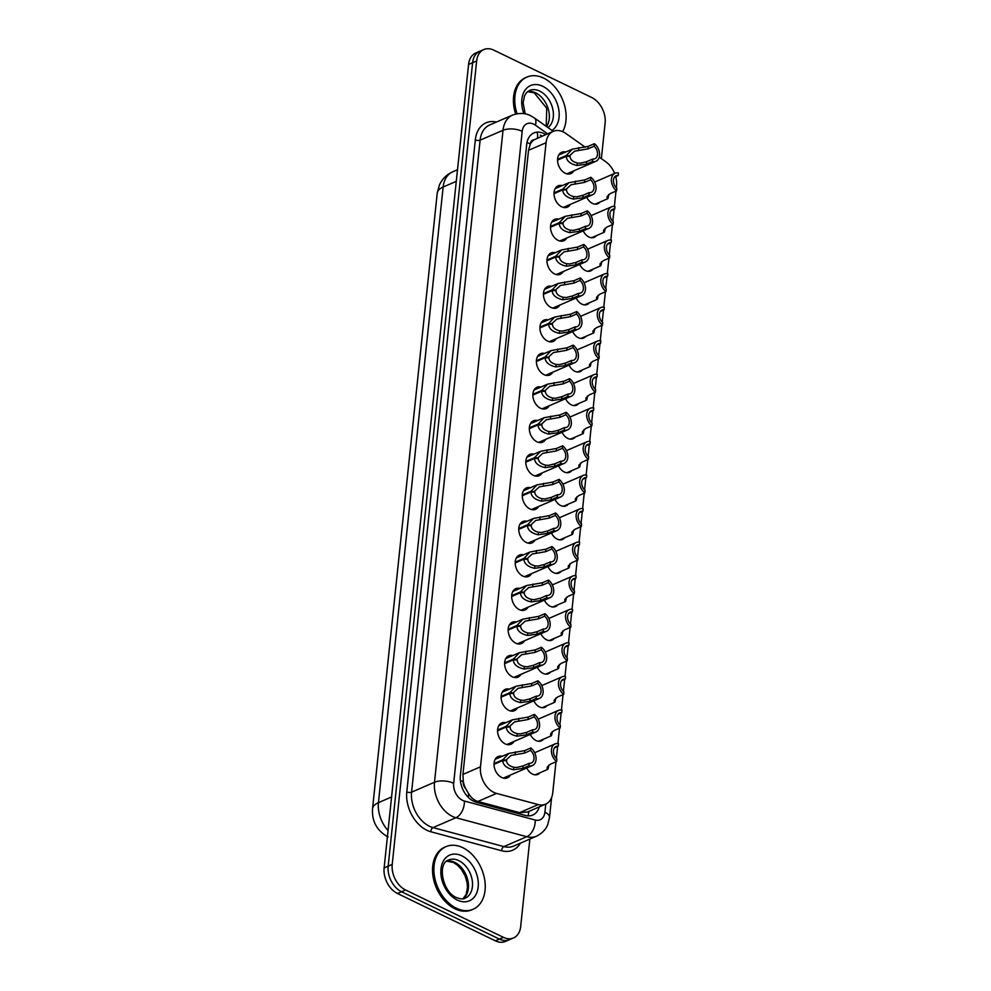 <?xml version="1.0" encoding="UTF-8"?>
<svg xmlns="http://www.w3.org/2000/svg" width="991" height="991" viewBox="0 0 991 991"><rect width="100%" height="100%" fill="white"/><g stroke="black" fill="none" stroke-linecap="round" stroke-linejoin="round"><path stroke-width="1.49" d="M539.984 772.745A10.913 7.606 -113.4 0 1 537.828 774.417A10.913 7.606 -113.4 0 1 532.477 774.095A10.913 7.606 -113.4 0 1 526.766 767.963M543.514 739.175A10.913 7.606 -113.4 0 1 541.359 740.847A10.913 7.606 -113.4 0 1 536.007 740.525A10.913 7.606 -113.4 0 1 530.284 734.393M547.044 705.604A10.913 7.606 -113.4 0 1 544.877 707.277A10.913 7.606 -113.4 0 1 539.538 706.955A10.913 7.606 -113.4 0 1 533.815 700.823M550.575 672.034A10.913 7.606 -113.4 0 1 548.407 673.707A10.913 7.606 -113.4 0 1 543.068 673.385A10.913 7.606 -113.4 0 1 537.345 667.265M554.105 638.464A10.913 7.606 -113.4 0 1 551.937 640.149A10.913 7.606 -113.4 0 1 546.586 639.814A10.913 7.606 -113.4 0 1 540.875 633.695M557.623 604.894A10.913 7.606 -113.4 0 1 555.468 606.579A10.913 7.606 -113.4 0 1 550.116 606.244A10.913 7.606 -113.4 0 1 544.406 600.125M561.154 571.324A10.913 7.606 -113.4 0 1 558.998 573.009A10.913 7.606 -113.4 0 1 553.647 572.674A10.913 7.606 -113.4 0 1 547.936 566.555M564.684 537.754A10.913 7.606 -113.4 0 1 562.529 539.438A10.913 7.606 -113.4 0 1 557.177 539.104A10.913 7.606 -113.4 0 1 551.454 532.985M568.215 504.184A10.913 7.606 -113.4 0 1 566.047 505.868A10.913 7.606 -113.4 0 1 560.708 505.534A10.913 7.606 -113.4 0 1 554.985 499.414M571.745 470.626A10.913 7.606 -113.4 0 1 569.577 472.298A10.913 7.606 -113.4 0 1 564.238 471.964A10.913 7.606 -113.4 0 1 558.515 465.844M575.263 437.056A10.913 7.606 -113.4 0 1 573.108 438.728A10.913 7.606 -113.4 0 1 567.756 438.394A10.913 7.606 -113.4 0 1 562.046 432.274M578.794 403.486A10.913 7.606 -113.4 0 1 576.638 405.158A10.913 7.606 -113.4 0 1 571.287 404.836A10.913 7.606 -113.4 0 1 565.576 398.704M582.324 369.916A10.913 7.606 -113.4 0 1 580.169 371.588A10.913 7.606 -113.4 0 1 574.817 371.266A10.913 7.606 -113.4 0 1 569.094 365.134M585.854 336.345A10.913 7.606 -113.4 0 1 583.699 338.018A10.913 7.606 -113.4 0 1 578.348 337.696A10.913 7.606 -113.4 0 1 572.625 331.564M589.385 302.775A10.913 7.606 -113.4 0 1 587.217 304.448A10.913 7.606 -113.4 0 1 581.878 304.126A10.913 7.606 -113.4 0 1 576.155 297.994M592.915 269.205A10.913 7.606 -113.4 0 1 590.747 270.877A10.913 7.606 -113.4 0 1 585.396 270.555A10.913 7.606 -113.4 0 1 579.685 264.424M596.433 235.635A10.913 7.606 -113.4 0 1 594.278 237.307A10.913 7.606 -113.4 0 1 588.927 236.985A10.913 7.606 -113.4 0 1 583.216 230.853M599.964 202.065A10.913 7.606 -113.4 0 1 597.808 203.737A10.913 7.606 -113.4 0 1 592.457 203.415A10.913 7.606 -113.4 0 1 586.746 197.283M510.353 775.061A11.619 8.101 -113.4 0 1 507.38 777.836A11.619 8.101 -113.4 0 1 501.694 777.489A11.619 8.101 -113.4 0 1 494.236 766.65A11.619 8.101 -113.4 0 1 498.176 756.517A11.619 8.101 -113.4 0 1 502.239 756.269M513.883 741.491A11.619 8.101 -113.4 0 1 510.91 744.266A11.619 8.101 -113.4 0 1 505.224 743.919A11.619 8.101 -113.4 0 1 497.767 733.08A11.619 8.101 -113.4 0 1 501.706 722.947A11.619 8.101 -113.4 0 1 505.757 722.699M517.401 707.921A11.619 8.101 -113.4 0 1 514.44 710.696A11.619 8.101 -113.4 0 1 508.755 710.349A11.619 8.101 -113.4 0 1 501.297 699.51A11.619 8.101 -113.4 0 1 505.224 689.377A11.619 8.101 -113.4 0 1 509.287 689.129M520.932 674.351A11.619 8.101 -113.4 0 1 517.971 677.126A11.619 8.101 -113.4 0 1 512.285 676.779A11.619 8.101 -113.4 0 1 504.815 665.94A11.619 8.101 -113.4 0 1 508.755 655.807A11.619 8.101 -113.4 0 1 512.818 655.559M524.462 640.781A11.619 8.101 -113.4 0 1 521.501 643.555A11.619 8.101 -113.4 0 1 515.803 643.209A11.619 8.101 -113.4 0 1 508.346 632.382A11.619 8.101 -113.4 0 1 512.285 622.237A11.619 8.101 -113.4 0 1 516.348 621.989M527.992 607.21A11.619 8.101 -113.4 0 1 525.019 609.998A11.619 8.101 -113.4 0 1 519.334 609.638A11.619 8.101 -113.4 0 1 511.876 598.812A11.619 8.101 -113.4 0 1 515.815 588.666A11.619 8.101 -113.4 0 1 519.879 588.419M531.523 573.64A11.619 8.101 -113.4 0 1 528.55 576.428A11.619 8.101 -113.4 0 1 522.864 576.081A11.619 8.101 -113.4 0 1 515.407 565.242A11.619 8.101 -113.4 0 1 519.346 555.096A11.619 8.101 -113.4 0 1 523.397 554.849M535.053 540.07A11.619 8.101 -113.4 0 1 532.08 542.857A11.619 8.101 -113.4 0 1 526.394 542.511A11.619 8.101 -113.4 0 1 518.937 531.672A11.619 8.101 -113.4 0 1 522.876 521.526A11.619 8.101 -113.4 0 1 526.927 521.278M538.571 506.5A11.619 8.101 -113.4 0 1 535.611 509.287A11.619 8.101 -113.4 0 1 529.925 508.94A11.619 8.101 -113.4 0 1 522.468 498.101A11.619 8.101 -113.4 0 1 526.394 487.956A11.619 8.101 -113.4 0 1 530.458 487.708M542.102 472.93A11.619 8.101 -113.4 0 1 539.141 475.717A11.619 8.101 -113.4 0 1 533.443 475.37A11.619 8.101 -113.4 0 1 525.986 464.531A11.619 8.101 -113.4 0 1 529.925 454.386A11.619 8.101 -113.4 0 1 533.988 454.138M545.632 439.36A11.619 8.101 -113.4 0 1 542.672 442.147A11.619 8.101 -113.4 0 1 536.973 441.8A11.619 8.101 -113.4 0 1 529.516 430.961A11.619 8.101 -113.4 0 1 533.455 420.816A11.619 8.101 -113.4 0 1 537.518 420.568M549.163 405.79A11.619 8.101 -113.4 0 1 546.19 408.577A11.619 8.101 -113.4 0 1 540.504 408.23A11.619 8.101 -113.4 0 1 533.047 397.391A11.619 8.101 -113.4 0 1 536.986 387.258A11.619 8.101 -113.4 0 1 541.049 386.998M552.693 372.22A11.619 8.101 -113.4 0 1 549.72 375.007A11.619 8.101 -113.4 0 1 544.034 374.66A11.619 8.101 -113.4 0 1 536.577 363.821A11.619 8.101 -113.4 0 1 540.516 353.688A11.619 8.101 -113.4 0 1 544.567 353.428M556.211 338.649A11.619 8.101 -113.4 0 1 553.251 341.437A11.619 8.101 -113.4 0 1 547.565 341.09A11.619 8.101 -113.4 0 1 540.107 330.251A11.619 8.101 -113.4 0 1 544.047 320.118A11.619 8.101 -113.4 0 1 548.097 319.858M559.742 305.079A11.619 8.101 -113.4 0 1 556.781 307.867A11.619 8.101 -113.4 0 1 551.095 307.52A11.619 8.101 -113.4 0 1 543.638 296.681A11.619 8.101 -113.4 0 1 547.565 286.548A11.619 8.101 -113.4 0 1 551.628 286.288M563.272 271.522A11.619 8.101 -113.4 0 1 560.311 274.296A11.619 8.101 -113.4 0 1 554.613 273.95A11.619 8.101 -113.4 0 1 547.156 263.111A11.619 8.101 -113.4 0 1 551.095 252.978A11.619 8.101 -113.4 0 1 555.158 252.73M566.802 237.951A11.619 8.101 -113.4 0 1 563.829 240.726A11.619 8.101 -113.4 0 1 558.144 240.379A11.619 8.101 -113.4 0 1 550.686 229.54A11.619 8.101 -113.4 0 1 554.626 219.407A11.619 8.101 -113.4 0 1 558.689 219.16M570.333 204.381A11.619 8.101 -113.4 0 1 567.36 207.156A11.619 8.101 -113.4 0 1 561.674 206.809A11.619 8.101 -113.4 0 1 554.217 195.97A11.619 8.101 -113.4 0 1 558.156 185.837A11.619 8.101 -113.4 0 1 562.219 185.59M573.863 170.811A11.619 8.101 -113.4 0 1 570.89 173.586A11.619 8.101 -113.4 0 1 565.204 173.239A11.619 8.101 -113.4 0 1 557.747 162.4A11.619 8.101 -113.4 0 1 561.686 152.267A11.619 8.101 -113.4 0 1 565.737 152.019M585.198 147.176L565.898 133.5A20.464 14.27 66.6 0 0 563.272 131.939A20.464 14.27 66.6 0 0 553.251 131.32A20.464 14.27 66.6 0 0 546.078 142.716L480.474 766.823A20.464 14.27 66.6 0 0 496.541 793.407L538.224 804.581A20.464 14.27 66.6 0 0 545.57 804.184A20.464 14.27 66.6 0 0 552.743 792.8L556.001 761.769M465.782 788.811A20.464 14.27 -113.4 0 1 463.293 781.404L463.268 781.726A6.826 4.757 66.6 0 0 465.782 788.811L468.582 793.618C471.097 797.705 474.206 800.307 477.91 801.459L519.581 812.632L527.534 811.976L545.57 804.184M534 139.855A6.826 4.757 66.6 0 0 530.296 143.93L530.259 144.252A20.464 14.27 -113.4 0 1 534 139.855L553.251 131.32L534.322 117.917A13.651 6.429 -54.7 0 1 535.413 125.176A13.651 9.514 66.6 0 0 533.666 124.135A13.651 9.514 66.6 0 0 522.195 131.32L453.667 783.311A13.651 9.514 66.6 0 0 462.586 800.369A13.651 9.514 66.6 0 0 464.383 801.038L535.239 820.04A13.651 9.514 66.6 0 0 544.914 812.174L545.768 804.097M530.259 144.252L528.525 150.298L462.933 774.405L463.293 781.404M614.643 173.425A20.464 14.27 66.6 0 0 605.786 161.768L599.233 157.135M616.328 187.832L616.538 185.788A20.464 14.27 66.6 0 0 615.708 176.596M556.347 758.511L557.611 746.458M557.921 743.584L559.531 728.199M559.878 724.941L561.141 712.888M561.439 710.014L563.061 694.629M563.408 691.371L564.672 679.318M564.969 676.444L566.592 661.059M566.926 657.801L568.202 645.748M568.5 642.874L570.122 627.489M570.457 624.231L571.72 612.178M572.03 609.304L573.64 593.919M573.987 590.661L575.251 578.608M575.56 575.746L577.171 560.349M577.518 557.091L578.781 545.038M579.078 542.176L580.701 526.778M581.048 523.521L582.312 511.467M582.609 508.606L584.232 493.221M584.579 489.95L585.842 477.897M586.139 475.036L587.762 459.651M588.097 456.38L589.372 444.327M589.67 441.466L591.293 426.08M591.627 422.81L592.891 410.757M593.2 407.896L594.811 392.51M595.157 389.24L596.421 377.187M596.731 374.325L598.341 358.94M598.688 355.682L599.951 343.629M600.249 340.755L601.871 325.37M602.218 322.112L603.482 310.059M603.779 307.185L605.402 291.8M605.736 288.542L607.012 276.489M607.31 273.615L608.932 258.23M609.267 254.972L610.543 242.919M610.84 240.045L612.45 224.66M612.797 221.402L614.061 209.349M614.37 206.475L615.981 191.09M529.863 839.08L520.671 926.56A20.464 14.27 -113.4 0 1 513.487 937.957A20.464 14.27 -113.4 0 1 503.465 937.35L405.592 890.005L401.553 891.751A20.464 14.27 -113.4 0 1 388.162 866.171L472.62 62.693A20.464 14.27 -113.4 0 1 479.793 51.297A20.464 14.27 -113.4 0 0 472.62 62.693L388.162 866.171A20.464 14.27 -113.4 0 0 401.553 891.751L499.427 939.096L401.553 891.751L397.502 893.498A20.464 14.27 -113.4 0 1 384.124 867.918L468.57 64.44A20.464 14.27 -113.4 0 1 475.754 53.043L483.831 49.55A20.464 14.27 -113.4 0 1 493.865 50.169L591.738 97.502A20.464 14.27 -113.4 0 1 605.117 123.082L601.376 158.647M513.487 937.957L509.448 939.703A20.464 14.27 -113.4 0 1 499.427 939.096A20.464 14.27 -113.4 0 0 509.448 939.703L505.41 941.45A20.464 14.27 -113.4 0 1 495.376 940.831L397.502 893.498M545.744 134.565A20.464 14.27 66.6 0 0 543.923 133.55A20.464 14.27 66.6 0 0 533.901 132.943A20.464 14.27 66.6 0 0 526.716 144.339L460.357 775.718A20.464 14.27 66.6 0 0 476.423 802.301L525.403 815.444A20.464 14.27 66.6 0 0 532.737 815.048A20.464 14.27 66.6 0 0 539.302 806.897M405.592 890.005A20.464 14.27 -113.4 0 1 392.213 864.425L476.659 60.947A20.464 14.27 -113.4 0 1 483.831 49.55M540.33 135.098A20.464 14.27 -113.4 0 1 542.151 136.114M557.561 159.328L566.319 155.537L572.364 149.158L588.196 146.371L594.352 143.707A10.232 7.135 66.6 0 1 599.543 153.32A10.232 7.135 66.6 0 1 595.938 161.273A10.232 7.135 66.6 0 1 592.482 161.521L586.325 164.184L576.985 165.497C570.159 163.949 566.579 160.889 566.245 156.33L557.549 160.084M566.245 156.33L570.085 156.442C570.271 159.576 572.662 161.768 577.245 163.019L580.28 163.242L586.585 161.682L592.742 159.031A7.507 5.228 -113.4 0 0 594.86 158.758A7.507 5.228 -113.4 0 0 597.523 153.209A7.507 5.228 -113.4 0 0 594.092 146.21L587.936 148.873L574.569 151.177L568.871 156.405M566.319 155.537L570.147 155.86M592.482 161.521L592.742 159.031M594.092 146.21L594.352 143.707M608.709 194.509C608.189 198.658 607.644 199.724 607.074 197.692L607.223 196.466L610.444 193.48L616.6 190.829A10.232 7.135 66.6 0 1 611.422 181.217A10.232 7.135 66.6 0 1 615.015 173.264L594.65 182.059M616.6 190.829L616.86 188.327A7.507 5.228 -113.4 0 1 613.441 181.341A7.507 5.228 -113.4 0 1 616.105 175.779A7.507 5.228 -113.4 0 1 618.211 175.506L618.471 173.016A10.232 7.135 66.6 0 0 615.015 173.264M595.108 204.171L607.669 198.733L607.223 196.466M614.457 177.129L618.211 175.506M517.054 113.73A34.115 23.784 -113.4 0 1 526.927 77.075A34.115 23.784 -113.4 0 1 543.638 78.103A34.115 23.784 -113.4 0 1 562.64 131.642M515.617 114.039A34.115 23.784 -113.4 0 1 525.577 77.657L526.927 77.075M554.031 192.898L562.801 189.108L568.834 182.728L584.665 179.941L590.834 177.278A10.232 7.135 66.6 0 1 596.012 186.89A10.232 7.135 66.6 0 1 592.42 194.843A10.232 7.135 66.6 0 1 588.951 195.091L582.795 197.754L573.455 199.067C566.629 197.519 563.049 194.459 562.715 189.9L554.019 193.654M562.715 189.9L566.555 190.012C566.741 193.146 569.131 195.338 573.715 196.59L576.75 196.813L583.055 195.252L589.224 192.601A7.507 5.228 -113.4 0 0 591.33 192.328A7.507 5.228 -113.4 0 0 593.993 186.766A7.507 5.228 -113.4 0 0 590.562 179.78L584.405 182.431L571.039 184.747L565.341 189.975M562.801 189.108L566.617 189.43M588.951 195.091L589.224 192.601M590.562 179.78L590.834 177.278M550.5 226.468L559.271 222.678L565.304 216.298L581.147 213.511L587.304 210.848A10.232 7.135 66.6 0 1 592.482 220.46A10.232 7.135 66.6 0 1 588.889 228.413A10.232 7.135 66.6 0 1 585.433 228.661L579.264 231.324L569.924 232.637C563.099 231.089 559.519 228.029 559.184 223.471L550.488 227.224M559.184 223.471L563.024 223.582C563.21 226.716 565.601 228.909 570.197 230.147L573.232 230.383L579.537 228.822L585.693 226.171A7.507 5.228 -113.4 0 0 587.799 225.898A7.507 5.228 -113.4 0 0 590.463 220.336A7.507 5.228 -113.4 0 0 587.044 213.35L580.875 216.001L567.521 218.317L561.823 223.545M559.271 222.678L563.086 223M585.433 228.661L585.693 226.171M587.044 213.35L587.304 210.848M546.982 260.026L555.74 256.248L561.773 249.868L577.617 247.081L583.773 244.418A10.232 7.135 66.6 0 1 588.951 254.03A10.232 7.135 66.6 0 1 585.359 261.983A10.232 7.135 66.6 0 1 581.903 262.231L575.746 264.894L566.406 266.207C559.568 264.659 555.988 261.599 555.654 257.041L546.958 260.794M555.654 257.041L559.494 257.14C559.68 260.286 562.07 262.479 566.666 263.717L569.701 263.953L576.006 262.392L582.163 259.741A7.507 5.228 -113.4 0 0 584.281 259.469A7.507 5.228 -113.4 0 0 586.932 253.907A7.507 5.228 -113.4 0 0 583.513 246.92L577.357 249.571L563.99 251.887L558.292 257.115M555.74 256.248L559.556 256.57M581.903 262.231L582.163 259.741M583.513 246.92L583.773 244.418M543.452 293.596L552.21 289.818L558.255 283.438L574.086 280.651L580.243 277.988A10.232 7.135 66.6 0 1 585.433 287.601A10.232 7.135 66.6 0 1 581.828 295.541A10.232 7.135 66.6 0 1 578.372 295.801L572.216 298.452L562.876 299.778C556.05 298.229 552.458 295.169 552.123 290.611L543.427 294.364M552.123 290.611L555.976 290.71C556.149 293.856 558.54 296.049 563.136 297.288L566.171 297.523L572.476 295.962L578.633 293.299A7.507 5.228 -113.4 0 0 580.751 293.039A7.507 5.228 -113.4 0 0 583.402 287.477A7.507 5.228 -113.4 0 0 579.983 280.478L573.826 283.141L560.46 285.458L554.762 290.685M552.21 289.818L556.038 290.128M578.372 295.801L578.633 293.299M579.983 280.478L580.243 277.988M605.179 228.079C604.659 232.228 604.114 233.281 603.544 231.262L603.692 230.036L606.913 227.05L613.07 224.4A10.232 7.135 66.6 0 1 607.892 214.787A10.232 7.135 66.6 0 1 611.484 206.834L591.131 215.629M613.07 224.4L613.342 221.897A7.507 5.228 -113.4 0 1 609.911 214.898A7.507 5.228 -113.4 0 1 612.574 209.336A7.507 5.228 -113.4 0 1 614.68 209.076L614.94 206.586A10.232 7.135 66.6 0 0 611.484 206.834M591.577 237.741L604.138 232.303L603.692 230.036M610.927 210.699L614.68 209.076M601.648 261.649C601.128 265.799 600.583 266.852 600.026 264.832L600.162 263.594L603.383 260.621L609.552 257.957A10.232 7.135 66.6 0 1 604.361 248.357A10.232 7.135 66.6 0 1 607.966 240.404L587.601 249.199M609.552 257.957L609.812 255.467A7.507 5.228 -113.4 0 1 606.381 248.468A7.507 5.228 -113.4 0 1 609.044 242.906A7.507 5.228 -113.4 0 1 611.15 242.646L611.422 240.156A10.232 7.135 66.6 0 0 607.966 240.404M588.047 271.299L600.608 265.873L600.162 263.594M607.396 244.269L611.15 242.646M598.13 295.219C597.598 299.369 597.053 300.422 596.495 298.402L596.632 297.164L599.852 294.191L606.021 291.527A10.232 7.135 66.6 0 1 600.831 281.927A10.232 7.135 66.6 0 1 604.436 273.974L584.071 282.769M606.021 291.527L606.281 289.038A7.507 5.228 -113.4 0 1 602.85 282.039A7.507 5.228 -113.4 0 1 605.513 276.477A7.507 5.228 -113.4 0 1 607.632 276.216L607.892 273.727A10.232 7.135 66.6 0 0 604.436 273.974M584.517 304.869L597.09 299.443L596.632 297.164M603.878 277.839L607.632 276.216M456.38 908.239A34.115 23.784 -113.4 0 1 434.479 876.416A34.115 23.784 -113.4 0 1 446.037 846.624A34.115 23.784 -113.4 0 1 462.747 847.652A34.115 23.784 -113.4 0 1 484.661 879.488A34.115 23.784 -113.4 0 1 473.091 909.267A34.115 23.784 -113.4 0 1 456.38 908.239M473.091 909.267L471.753 909.849A34.115 23.784 -113.4 0 1 455.03 908.821A34.115 23.784 -113.4 0 1 433.129 876.998A34.115 23.784 -113.4 0 1 444.699 847.206L446.037 846.624M539.922 327.166L548.68 323.388L554.725 317.009L570.556 314.221L576.712 311.558A10.232 7.135 66.6 0 1 581.903 321.171A10.232 7.135 66.6 0 1 578.298 329.111A10.232 7.135 66.6 0 1 574.842 329.371L568.685 332.022L559.345 333.348C552.52 331.799 548.94 328.739 548.605 324.181L539.897 327.934M548.605 324.181L552.445 324.28C552.631 327.426 555.01 329.619 559.605 330.858L562.64 331.093L568.945 329.532L575.102 326.869A7.507 5.228 -113.4 0 0 577.22 326.609A7.507 5.228 -113.4 0 0 579.884 321.047A7.507 5.228 -113.4 0 0 576.452 314.048L570.296 316.711L556.93 319.015L551.231 324.255M548.68 323.388L552.507 323.698M574.842 329.371L575.102 326.869M576.452 314.048L576.712 311.558M536.391 360.736L545.149 356.958L551.194 350.566L567.025 347.791L573.182 345.128A10.232 7.135 66.6 0 1 578.372 354.741A10.232 7.135 66.6 0 1 574.768 362.681A10.232 7.135 66.6 0 1 571.312 362.941L565.155 365.592L555.815 366.918C548.989 365.369 545.409 362.31 545.075 357.751L536.379 361.504M545.075 357.751L548.915 357.85C549.101 360.997 551.491 363.189 556.075 364.428L559.11 364.663L565.415 363.102L571.584 360.439A7.507 5.228 -113.4 0 0 573.69 360.179A7.507 5.228 -113.4 0 0 576.353 354.617A7.507 5.228 -113.4 0 0 572.922 347.618L566.765 350.281L553.399 352.585L547.701 357.825M545.149 356.958L548.977 357.268M571.312 362.941L571.584 360.439M572.922 347.618L573.182 345.128M532.861 394.307L541.631 390.528L547.664 384.136L563.495 381.362L569.664 378.698A10.232 7.135 66.6 0 1 574.842 388.311A10.232 7.135 66.6 0 1 571.25 396.251A10.232 7.135 66.6 0 1 567.793 396.511L561.624 399.162L552.284 400.488C545.459 398.939 541.879 395.88 541.544 391.321L532.848 395.075M541.544 391.321L545.384 391.42C545.57 394.567 547.961 396.759 552.544 397.998L555.579 398.233L561.885 396.673L568.054 394.009A7.507 5.228 -113.4 0 0 570.159 393.749A7.507 5.228 -113.4 0 0 572.823 388.187A7.507 5.228 -113.4 0 0 569.391 381.188L563.235 383.851L549.881 386.156L544.17 391.395M541.631 390.528L545.446 390.838M567.793 396.511L568.054 394.009M569.391 381.188L569.664 378.698M594.6 328.789C594.067 332.939 593.522 333.992 592.965 331.973L593.101 330.734L596.334 327.761L602.491 325.098A10.232 7.135 66.6 0 1 597.3 315.497A10.232 7.135 66.6 0 1 600.905 307.544L580.54 316.34M602.491 325.098L602.751 322.608A7.507 5.228 -113.4 0 1 599.332 315.609A7.507 5.228 -113.4 0 1 601.983 310.047A7.507 5.228 -113.4 0 1 604.101 309.787L604.361 307.297A10.232 7.135 66.6 0 0 600.905 307.544M580.986 338.439L593.559 333.013L593.101 330.734M600.348 311.409L604.101 309.787M591.07 362.359C590.537 366.509 589.992 367.562 589.434 365.543L589.583 364.304L592.804 361.331L598.96 358.668A10.232 7.135 66.6 0 1 593.782 349.067A10.232 7.135 66.6 0 1 597.375 341.115L577.01 349.91M598.96 358.668L599.221 356.178A7.507 5.228 -113.4 0 1 595.802 349.179A7.507 5.228 -113.4 0 1 598.453 343.617A7.507 5.228 -113.4 0 1 600.571 343.357L600.831 340.867A10.232 7.135 66.6 0 0 597.375 341.115M577.468 372.009L590.029 366.583L589.583 364.304M596.817 344.979L600.571 343.357M587.539 395.929C587.019 400.079 586.474 401.132 585.904 399.113L586.053 397.874L589.273 394.901L595.43 392.238A10.232 7.135 66.6 0 1 590.252 382.625A10.232 7.135 66.6 0 1 593.844 374.685L573.479 383.48M595.43 392.238L595.69 389.748A7.507 5.228 -113.4 0 1 592.271 382.749A7.507 5.228 -113.4 0 1 594.934 377.187A7.507 5.228 -113.4 0 1 597.04 376.927L597.3 374.437A10.232 7.135 66.6 0 0 593.844 374.685M573.938 405.579L586.499 400.153L586.053 397.874M593.287 378.55L597.04 376.927M529.343 427.877L538.101 424.098L544.133 417.707L559.977 414.932L566.134 412.268A10.232 7.135 66.6 0 1 571.312 421.881A10.232 7.135 66.6 0 1 567.719 429.821A10.232 7.135 66.6 0 1 564.263 430.069L558.094 432.733L548.766 434.058C541.928 432.51 538.348 429.45 538.014 424.891L529.318 428.645M538.014 424.891L541.854 424.99C542.04 428.137 544.431 430.329 549.026 431.568L552.061 431.803L558.367 430.243L564.523 427.579A7.507 5.228 -113.4 0 0 566.629 427.319A7.507 5.228 -113.4 0 0 569.292 421.757A7.507 5.228 -113.4 0 0 565.873 414.758L559.704 417.422L546.351 419.726L540.652 424.966M538.101 424.098L541.916 424.408M564.263 430.069L564.523 427.579M565.873 414.758L566.134 412.268M525.812 461.447L534.57 457.669L540.603 451.277L556.447 448.502L562.603 445.839A10.232 7.135 66.6 0 1 567.781 455.451A10.232 7.135 66.6 0 1 564.189 463.392A10.232 7.135 66.6 0 1 560.733 463.639L554.576 466.303L545.236 467.628C538.398 466.08 534.818 463.02 534.483 458.461L525.787 462.215M534.483 458.461L538.324 458.56C538.509 461.695 540.9 463.887 545.496 465.138L548.531 465.374L554.836 463.813L560.993 461.149A7.507 5.228 -113.4 0 0 563.111 460.889A7.507 5.228 -113.4 0 0 565.762 455.327A7.507 5.228 -113.4 0 0 562.343 448.328L556.186 450.992L542.82 453.296L537.122 458.523M534.57 457.669L538.386 457.978M560.733 463.639L560.993 461.149M562.343 448.328L562.603 445.839M522.282 495.017L531.04 491.239L537.085 484.847L552.916 482.072L559.073 479.409A10.232 7.135 66.6 0 1 564.263 489.021A10.232 7.135 66.6 0 1 560.658 496.962A10.232 7.135 66.6 0 1 557.202 497.209L551.046 499.873L541.705 501.198C534.88 499.637 531.287 496.59 530.953 492.031L522.257 495.785M530.953 492.031L534.806 492.131C534.991 495.265 537.37 497.457 541.966 498.708L545 498.944L551.306 497.383L557.462 494.72A7.507 5.228 -113.4 0 0 559.581 494.459A7.507 5.228 -113.4 0 0 562.231 488.897A7.507 5.228 -113.4 0 0 558.813 481.899L552.656 484.562L539.29 486.866L533.592 492.093M531.04 491.239L534.867 491.548M557.202 497.209L557.462 494.72M558.813 481.899L559.073 479.409M518.751 528.587L527.509 524.809L533.554 518.417L549.386 515.63L555.542 512.979A10.232 7.135 66.6 0 1 560.733 522.579A10.232 7.135 66.6 0 1 557.128 530.532A10.232 7.135 66.6 0 1 553.672 530.78L547.515 533.443L538.175 534.768C531.349 533.208 527.769 530.16 527.435 525.602L518.727 529.355M527.435 525.602L531.275 525.701C531.461 528.835 533.839 531.027 538.435 532.278L541.47 532.514L547.775 530.953L553.932 528.29A7.507 5.228 -113.4 0 0 556.05 528.03A7.507 5.228 -113.4 0 0 558.713 522.468A7.507 5.228 -113.4 0 0 555.282 515.469L549.125 518.132L535.759 520.436L530.061 525.664M527.509 524.809L531.337 525.119M553.672 530.78L553.932 528.29M555.282 515.469L555.542 512.979M515.221 562.157L523.979 558.367L530.024 551.987L545.855 549.2L552.012 546.549A10.232 7.135 66.6 0 1 557.202 556.149A10.232 7.135 66.6 0 1 553.61 564.102A10.232 7.135 66.6 0 1 550.141 564.35L543.985 567.013L534.644 568.326C527.819 566.778 524.239 563.73 523.905 559.159L515.209 562.925M523.905 559.159L527.745 559.271C527.93 562.405 530.321 564.597 534.905 565.849L537.94 566.084L544.245 564.523L550.414 561.86A7.507 5.228 -113.4 0 0 552.52 561.6A7.507 5.228 -113.4 0 0 555.183 556.038A7.507 5.228 -113.4 0 0 551.752 549.039L545.595 551.702L532.229 554.006L526.531 559.234M523.979 558.367L527.807 558.689M550.141 564.35L550.414 561.86M551.752 549.039L552.012 546.549M584.009 429.499C583.488 433.649 582.943 434.702 582.374 432.683L582.522 431.444L585.743 428.471L591.9 425.808A10.232 7.135 66.6 0 1 586.722 416.195A10.232 7.135 66.6 0 1 590.314 408.255L569.961 417.05M591.9 425.808L592.172 423.318A7.507 5.228 -113.4 0 1 588.741 416.319A7.507 5.228 -113.4 0 1 591.404 410.757A7.507 5.228 -113.4 0 1 593.51 410.497L593.782 408.007A10.232 7.135 66.6 0 0 590.314 408.255M570.407 439.149L582.968 433.724L582.522 431.444M589.756 412.12L593.51 410.497M580.478 463.07C579.958 467.207 579.413 468.272 578.855 466.241L578.992 465.014L582.212 462.041L588.381 459.378A10.232 7.135 66.6 0 1 583.191 449.765A10.232 7.135 66.6 0 1 586.796 441.825L566.431 450.62M588.381 459.378L588.642 456.888A7.507 5.228 -113.4 0 1 585.21 449.889A7.507 5.228 -113.4 0 1 587.874 444.327A7.507 5.228 -113.4 0 1 589.992 444.067L590.252 441.577A10.232 7.135 66.6 0 0 586.796 441.825M566.877 472.719L579.438 467.294L578.992 465.014M586.238 445.69L589.992 444.067M576.96 496.64C576.428 500.777 575.882 501.842 575.325 499.811L575.461 498.584L578.694 495.611L584.851 492.948A10.232 7.135 66.6 0 1 579.661 483.335A10.232 7.135 66.6 0 1 583.265 475.395L562.9 484.19M584.851 492.948L585.111 490.458A7.507 5.228 -113.4 0 1 581.692 483.459A7.507 5.228 -113.4 0 1 584.343 477.897A7.507 5.228 -113.4 0 1 586.461 477.637L586.722 475.135A10.232 7.135 66.6 0 0 583.265 475.395M563.346 506.29L575.92 500.864L575.461 498.584M582.708 479.26L586.461 477.637M573.43 530.21C572.897 534.347 572.352 535.413 571.795 533.381L571.931 532.155L575.164 529.182L581.321 526.518A10.232 7.135 66.6 0 1 576.143 516.906A10.232 7.135 66.6 0 1 579.735 508.965L559.37 517.76M581.321 526.518L581.581 524.028A7.507 5.228 -113.4 0 1 578.162 517.029A7.507 5.228 -113.4 0 1 580.813 511.467A7.507 5.228 -113.4 0 1 582.931 511.207L583.191 508.705A10.232 7.135 66.6 0 0 579.735 508.965M559.816 539.86L572.389 534.434L571.931 532.155M579.178 512.83L582.931 511.207M569.899 563.78C569.367 567.917 568.834 568.983 568.264 566.951L568.413 565.725L571.634 562.752L577.79 560.088A10.232 7.135 66.6 0 1 572.612 550.476A10.232 7.135 66.6 0 1 576.205 542.535L555.84 551.318M577.79 560.088L578.05 557.599A7.507 5.228 -113.4 0 1 574.631 550.6A7.507 5.228 -113.4 0 1 577.282 545.038A7.507 5.228 -113.4 0 1 579.401 544.777L579.661 542.275A10.232 7.135 66.6 0 0 576.205 542.535M556.298 573.43L568.859 568.004L568.413 565.725M575.647 546.388L579.401 544.777M511.69 595.727L520.461 591.937L526.494 585.557L542.325 582.77L548.494 580.119A10.232 7.135 66.6 0 1 553.672 589.719A10.232 7.135 66.6 0 1 550.079 597.672A10.232 7.135 66.6 0 1 546.623 597.92L540.454 600.583L531.114 601.896C524.289 600.348 520.709 597.3 520.374 592.729L511.678 596.495M520.374 592.729L524.214 592.841C524.4 595.975 526.791 598.168 531.387 599.419L534.422 599.654L540.714 598.093L546.883 595.43A7.507 5.228 -113.4 0 0 548.989 595.17A7.507 5.228 -113.4 0 0 551.653 589.608A7.507 5.228 -113.4 0 0 548.234 582.609L542.065 585.272L528.711 587.576L523.013 592.804M520.461 591.937L524.276 592.259M546.623 597.92L546.883 595.43M548.234 582.609L548.494 580.119M508.172 629.297L516.93 625.507L522.963 619.127L538.807 616.34L544.963 613.689A10.232 7.135 66.6 0 1 550.141 623.289A10.232 7.135 66.6 0 1 546.549 631.242A10.232 7.135 66.6 0 1 543.093 631.49L536.936 634.153L527.596 635.466C520.758 633.918 517.178 630.871 516.844 626.3L508.148 630.065M516.844 626.3L520.684 626.411C520.87 629.545 523.26 631.738 527.856 632.989L530.891 633.212L537.196 631.663L543.353 629A7.507 5.228 -113.4 0 0 545.459 628.74A7.507 5.228 -113.4 0 0 548.122 623.178A7.507 5.228 -113.4 0 0 544.703 616.179L538.534 618.842L525.18 621.146L519.482 626.374M516.93 625.507L520.746 625.829M543.093 631.49L543.353 629M544.703 616.179L544.963 613.689M504.642 662.868L513.4 659.077L519.445 652.697L535.276 649.91L541.433 647.247A10.232 7.135 66.6 0 1 546.611 656.86A10.232 7.135 66.6 0 1 543.018 664.812A10.232 7.135 66.6 0 1 539.562 665.06L533.406 667.723L524.066 669.036C517.228 667.488 513.648 664.428 513.313 659.87L504.617 663.636M513.313 659.87L517.153 659.981C517.339 663.115 519.73 665.308 524.326 666.559L527.361 666.782L533.666 665.221L539.822 662.57A7.507 5.228 -113.4 0 0 541.941 662.298A7.507 5.228 -113.4 0 0 544.592 656.748A7.507 5.228 -113.4 0 0 541.173 649.749L535.016 652.412L521.65 654.717L515.952 659.944M513.4 659.077L517.215 659.399M539.562 665.06L539.822 662.57M541.173 649.749L541.433 647.247M501.112 696.438L509.87 692.647L515.915 686.268L531.746 683.48L537.902 680.817A10.232 7.135 66.6 0 1 543.093 690.43A10.232 7.135 66.6 0 1 539.488 698.382A10.232 7.135 66.6 0 1 536.032 698.63L529.875 701.294L520.535 702.607C513.71 701.058 510.117 697.998 509.783 693.44L501.087 697.193M509.783 693.44L513.635 693.551C513.821 696.685 516.2 698.878 520.795 700.129L523.83 700.352L530.135 698.791L536.292 696.14A7.507 5.228 -113.4 0 0 538.41 695.868A7.507 5.228 -113.4 0 0 541.061 690.306A7.507 5.228 -113.4 0 0 537.642 683.319L531.486 685.97L518.12 688.287L512.421 693.514M509.87 692.647L513.697 692.969M536.032 698.63L536.292 696.14M537.642 683.319L537.902 680.817M497.581 730.008L506.339 726.217L512.384 719.838L528.215 717.05L534.372 714.387A10.232 7.135 66.6 0 1 539.562 724A10.232 7.135 66.6 0 1 535.958 731.953A10.232 7.135 66.6 0 1 532.501 732.2L526.345 734.864L517.005 736.177C510.179 734.628 506.599 731.569 506.265 727.01L497.569 730.763M506.265 727.01L510.105 727.121C510.291 730.256 512.681 732.448 517.265 733.687L520.3 733.922L526.605 732.361L532.762 729.71A7.507 5.228 -113.4 0 0 534.88 729.438A7.507 5.228 -113.4 0 0 537.543 723.876A7.507 5.228 -113.4 0 0 534.112 716.889L527.955 719.54L514.589 721.857L508.891 727.084M506.339 726.217L510.167 726.539M532.501 732.2L532.762 729.71M534.112 716.889L534.372 714.387M494.051 763.578L502.821 759.787L508.854 753.408L524.685 750.621L530.854 747.957A10.232 7.135 66.6 0 1 536.032 757.57A10.232 7.135 66.6 0 1 532.44 765.523A10.232 7.135 66.6 0 1 528.971 765.77L522.814 768.434L513.474 769.747C506.649 768.198 503.069 765.139 502.734 760.58L494.038 764.334M502.734 760.58L506.574 760.679C506.76 763.826 509.151 766.018 513.734 767.257L516.769 767.492L523.075 765.932L529.244 763.281A7.507 5.228 -113.4 0 0 531.349 763.008A7.507 5.228 -113.4 0 0 534.013 757.446A7.507 5.228 -113.4 0 0 530.581 750.46L524.425 753.11L511.059 755.427L505.36 760.654M502.821 759.787L506.636 760.109M528.971 765.77L529.244 763.281M530.581 750.46L530.854 747.957M566.369 597.35C565.849 601.487 565.304 602.553 564.734 600.521L564.882 599.295L568.103 596.322L574.26 593.659A10.232 7.135 66.6 0 1 569.082 584.046A10.232 7.135 66.6 0 1 572.674 576.093L552.321 584.888M574.26 593.659L574.52 591.156A7.507 5.228 -113.4 0 1 571.101 584.17A7.507 5.228 -113.4 0 1 573.764 578.608A7.507 5.228 -113.4 0 1 575.87 578.348L576.13 575.845A10.232 7.135 66.6 0 0 572.674 576.093M552.767 607L565.328 601.574L564.882 599.295M572.117 579.958L575.87 578.348M562.838 630.92C562.318 635.058 561.773 636.123 561.203 634.091L561.352 632.865L564.573 629.88L570.729 627.229A10.232 7.135 66.6 0 1 565.551 617.616A10.232 7.135 66.6 0 1 569.144 609.663L548.791 618.458M570.729 627.229L571.002 624.726A7.507 5.228 -113.4 0 1 567.57 617.74A7.507 5.228 -113.4 0 1 570.234 612.178A7.507 5.228 -113.4 0 1 572.34 611.905L572.612 609.415A10.232 7.135 66.6 0 0 569.144 609.663M549.237 640.57L561.798 635.144L561.352 632.865M568.586 613.528L572.34 611.905M559.308 664.478C558.788 668.628 558.243 669.693 557.685 667.661L557.822 666.435L561.042 663.45L567.211 660.799A10.232 7.135 66.6 0 1 562.021 651.186A10.232 7.135 66.6 0 1 565.626 643.233L545.261 652.028M567.211 660.799L567.471 658.297A7.507 5.228 -113.4 0 1 564.04 651.31A7.507 5.228 -113.4 0 1 566.703 645.748A7.507 5.228 -113.4 0 1 568.822 645.475L569.082 642.986A10.232 7.135 66.6 0 0 565.626 643.233M545.707 674.14L558.28 668.714L557.822 666.435M565.068 647.098L568.822 645.475M555.79 698.048C555.257 702.198 554.712 703.263 554.155 701.232L554.291 700.005L557.524 697.02L563.681 694.369A10.232 7.135 66.6 0 1 558.49 684.756A10.232 7.135 66.6 0 1 562.095 676.803L541.73 685.599M563.681 694.369L563.941 691.867A7.507 5.228 -113.4 0 1 560.522 684.88A7.507 5.228 -113.4 0 1 563.173 679.318A7.507 5.228 -113.4 0 1 565.291 679.046L565.551 676.556A10.232 7.135 66.6 0 0 562.095 676.803M542.176 707.71L554.749 702.272L554.291 700.005M561.538 680.668L565.291 679.046M552.26 731.618C551.727 735.768 551.182 736.833 550.624 734.802L550.761 733.575L553.994 730.59L560.15 727.939A10.232 7.135 66.6 0 1 554.972 718.326A10.232 7.135 66.6 0 1 558.565 710.374L538.2 719.169M560.15 727.939L560.41 725.437A7.507 5.228 -113.4 0 1 556.992 718.438A7.507 5.228 -113.4 0 1 559.642 712.876A7.507 5.228 -113.4 0 1 561.761 712.616L562.021 710.126A10.232 7.135 66.6 0 0 558.565 710.374M550.624 734.802L550.761 733.575L551.219 735.842L538.646 741.28M558.007 714.238L561.761 712.616M548.729 765.188C548.209 769.338 547.664 770.391 547.094 768.372L547.243 767.133L550.463 764.16L556.62 761.497A10.232 7.135 66.6 0 1 551.442 751.896A10.232 7.135 66.6 0 1 555.034 743.944L534.669 752.739M556.62 761.497L556.88 759.007A7.507 5.228 -113.4 0 1 553.461 752.008A7.507 5.228 -113.4 0 1 556.124 746.446A7.507 5.228 -113.4 0 1 558.23 746.186L558.49 743.696A10.232 7.135 66.6 0 0 555.034 743.944M547.094 768.372L547.243 767.133L547.689 769.412L535.128 774.838M554.477 747.809L558.23 746.186M468.136 797.185A20.464 12.846 -75 0 0 468.582 793.618M530.296 143.93A20.464 9.216 -174 0 0 526.989 142.58M537.481 138.133A20.464 9.65 -54.7 0 0 536.986 132.15M528.017 815.866A20.464 12.846 -75 0 0 528.872 811.406M463.268 781.726A20.464 9.216 -174 0 0 460.369 780.512M528.525 150.298L546.078 142.716M519.581 812.632L538.224 804.581M477.91 801.459L496.541 793.407M462.933 774.405L480.474 766.823M388.113 837.048C376.976 830.78 371.774 821.366 372.529 808.792A23.883 10.752 6 0 1 378.438 802.648A27.29 19.027 66.6 0 0 388.063 830.495M456.281 181.341L443.138 187.014A23.883 10.752 -174 0 0 437.229 193.146L439.397 185.032C442.159 178.987 446.594 174.577 452.714 171.827A27.29 19.027 66.6 0 0 443.138 187.014L378.438 802.648L391.581 796.975M384.124 867.918L392.213 864.425M468.57 64.44L476.659 60.947M495.376 940.831L503.465 937.35M535.239 820.04A13.651 8.56 -75 0 1 526.766 836.714L455.91 817.711A27.29 19.027 -113.4 0 1 452.33 816.361A27.29 19.027 -113.4 0 1 434.492 782.258L503.019 130.267A27.29 19.027 -113.4 0 1 512.582 115.067L489.69 124.965A27.29 19.027 66.6 0 0 480.115 140.152L411.587 792.156A27.29 19.027 66.6 0 0 429.437 826.259A27.29 19.027 66.6 0 0 433.017 827.596L503.862 846.599A27.29 19.027 66.6 0 0 513.66 846.079L536.565 836.181A27.29 19.027 -113.4 0 1 526.766 836.714L503.862 846.599A3.407 2.143 105 0 0 501.756 850.773L430.899 831.771A30.709 21.406 -113.4 0 1 406.793 791.883L475.321 139.892A3.407 1.536 -174 0 0 480.115 140.152L503.019 130.267A13.651 6.144 6 0 1 522.195 131.32M430.899 831.771A3.407 2.143 105 0 1 433.017 827.596L455.91 817.711A13.651 8.56 -75 0 0 464.383 801.038M475.321 139.892A30.709 21.406 -113.4 0 1 496.441 122.042M520.411 843.155A30.709 21.406 -113.4 0 1 501.756 850.773M453.667 783.311A13.651 6.144 6 0 0 434.492 782.258L411.587 792.156A3.407 1.536 -174 0 1 406.793 791.883M547.565 133.785L535.413 125.176M544.914 812.174A13.651 6.144 6 0 1 549.51 817.488L551.591 797.594M587.936 148.873L588.196 146.371M578.595 150.137L578.868 147.647M576.985 165.497L577.245 163.019M586.325 164.184L586.585 161.682M607.198 196.515L607.074 197.692M525.193 113.866L523.112 102.767L524.487 95.941L526.37 92.832L529.504 90.466A20.799 14.493 -113.4 0 1 539.699 91.098A20.799 14.493 -113.4 0 1 552.755 108.973A20.799 14.493 -113.4 0 1 547.924 127.554M523.855 113.618A24.886 17.355 -113.4 0 1 525.044 90.181A24.886 17.355 -113.4 0 1 542.771 86.291A24.886 17.355 -113.4 0 1 558.528 108.267A24.886 17.355 -113.4 0 1 551.937 130.403M527.707 91.544A20.799 14.493 -113.4 0 1 535.66 92.844A20.799 14.493 -113.4 0 1 546.549 126.575M584.405 182.431L584.665 179.941M575.077 183.707L575.337 181.217M573.455 199.067L573.715 196.59M582.795 197.754L583.055 195.252M580.875 216.001L581.147 213.511M571.547 217.277L571.807 214.787M569.924 232.637L570.197 230.147M579.264 231.324L579.537 228.822M577.357 249.571L577.617 247.081M568.016 250.847L568.277 248.357M566.406 266.207L566.666 263.717M575.746 264.894L576.006 262.392M573.826 283.141L574.086 280.651M564.486 284.417L564.746 281.927M562.876 299.778L563.136 297.288M572.216 298.452L572.476 295.962M603.668 230.073L603.544 231.262M600.15 263.643L600.026 264.832M596.619 297.213L596.495 298.402M448.626 860.015A20.799 14.493 -113.4 0 1 458.808 860.646A20.799 14.493 -113.4 0 1 472.174 880.045A20.799 14.493 -113.4 0 1 465.113 898.205C463.454 899.345 460.53 899.122 456.331 897.524C442.407 891.937 437.118 863.173 448.626 860.015M457.247 900.051A24.886 17.355 -113.4 0 1 440.97 868.946A24.886 17.355 -113.4 0 1 461.893 855.84A24.886 17.355 -113.4 0 1 478.17 886.945A24.886 17.355 -113.4 0 1 457.247 900.051M446.83 861.092A20.799 14.493 -113.4 0 1 454.77 862.393A20.799 14.493 -113.4 0 1 467.814 880.181A20.799 14.493 -113.4 0 1 463.107 898.775M570.296 316.711L570.556 314.221M560.956 317.987L561.216 315.497M559.345 333.348L559.605 330.858M568.685 332.022L568.945 329.532M566.765 350.281L567.025 347.791M557.438 351.557L557.698 349.067M555.815 366.918L556.075 364.428M565.155 365.592L565.415 363.102M563.235 383.851L563.495 381.362M553.907 385.127L554.167 382.637M552.284 400.488L552.544 397.998M561.624 399.162L561.885 396.673M593.089 330.783L592.965 331.973M589.558 364.354L589.434 365.543M586.028 397.924L585.904 399.113M559.704 417.422L559.977 414.932M550.377 418.697L550.637 416.208M548.766 434.058L549.026 431.568M558.094 432.733L558.367 430.243M556.186 450.992L556.447 448.502M546.846 452.255L547.106 449.778M545.236 467.628L545.496 465.138M554.576 466.303L554.836 463.813M552.656 484.562L552.916 482.072M543.316 485.825L543.576 483.348M541.705 501.198L541.966 498.708M551.046 499.873L551.306 497.383M549.125 518.132L549.386 515.63M539.785 519.395L540.058 516.918M538.175 534.768L538.435 532.278M547.515 533.443L547.775 530.953M545.595 551.702L545.855 549.2M536.267 552.966L536.527 550.488M534.644 568.326L534.905 565.849M543.985 567.013L544.245 564.523M582.497 431.494L582.374 432.683M578.979 465.064L578.855 466.241M575.449 498.634L575.325 499.811M571.918 532.204L571.795 533.381M568.388 565.774L568.264 566.951M542.065 585.272L542.325 582.77M532.737 586.536L532.997 584.058M531.114 601.896L531.387 599.419M540.454 600.583L540.714 598.093M538.534 618.842L538.807 616.34M529.206 620.106L529.467 617.616M527.596 635.466L527.856 632.989M536.936 634.153L537.196 631.663M535.016 652.412L535.276 649.91M525.676 653.676L525.936 651.186M524.066 669.036L524.326 666.559M533.406 667.723L533.666 665.221M531.486 685.97L531.746 683.48M522.146 687.246L522.406 684.756M520.535 702.607L520.795 700.129M529.875 701.294L530.135 698.791M527.955 719.54L528.215 717.05M518.615 720.816L518.888 718.326M517.005 736.177L517.265 733.687M526.345 734.864L526.605 732.361M524.425 753.11L524.685 750.621M515.097 754.386L515.357 751.896M513.474 769.747L513.734 767.257M522.814 768.434L523.075 765.932M564.858 599.344L564.734 600.521M561.327 632.915L561.203 634.091M557.809 666.485L557.685 667.661M554.279 700.055L554.155 701.232M372.529 808.792L437.229 193.146M452.714 171.827L457.508 169.746M534.322 117.917L530.631 115.724C529.504 115.142 522.951 111.438 512.582 115.067M536.565 836.181C545.397 831.672 547.404 825.441 547.788 824.462L549.51 817.488M595.938 161.273L566.827 173.846M572.364 149.158L558.713 155.054M546.264 126.377L546.722 108.192L534.26 92.894L527.608 91.618M592.42 194.843L563.309 207.416M568.834 182.728L555.183 188.624M588.889 228.413L559.779 240.986M565.304 216.298L551.665 222.195M585.359 261.983L556.248 274.557M561.773 249.868L548.134 255.752M581.828 295.541L552.718 308.114M558.255 283.438L544.604 289.322M462.983 898.8L466.154 894.34L467.467 887.676L467.095 882.585L465.126 875.895L461.41 869.367L457.731 865.378L453.37 862.443L446.73 861.167M578.298 329.111L549.187 341.684M554.725 317.009L541.074 322.893M574.768 362.681L545.657 375.255M551.194 350.566L537.543 356.463M571.25 396.251L542.139 408.825M547.664 384.136L534.013 390.033M567.719 429.821L538.609 442.395M544.133 417.707L530.495 423.603M564.189 463.392L535.078 475.965M540.603 451.277L526.964 457.173M560.658 496.962L531.548 509.535M537.085 484.847L523.434 490.743M557.128 530.532L528.017 543.105M533.554 518.417L519.903 524.313M553.61 564.102L524.499 576.675M530.024 551.987L516.373 557.883M550.079 597.672L520.969 610.245M526.494 585.557L512.842 591.454M546.549 631.242L517.438 643.816M522.963 619.127L509.324 625.024M543.018 664.812L513.908 677.386M519.445 652.697L505.794 658.594M539.488 698.382L510.377 710.956M515.915 686.268L502.264 692.164M535.958 731.953L506.847 744.526M512.384 719.838L498.733 725.734M532.44 765.523L503.329 778.096M508.854 753.408L495.203 759.292"/></g></svg>

